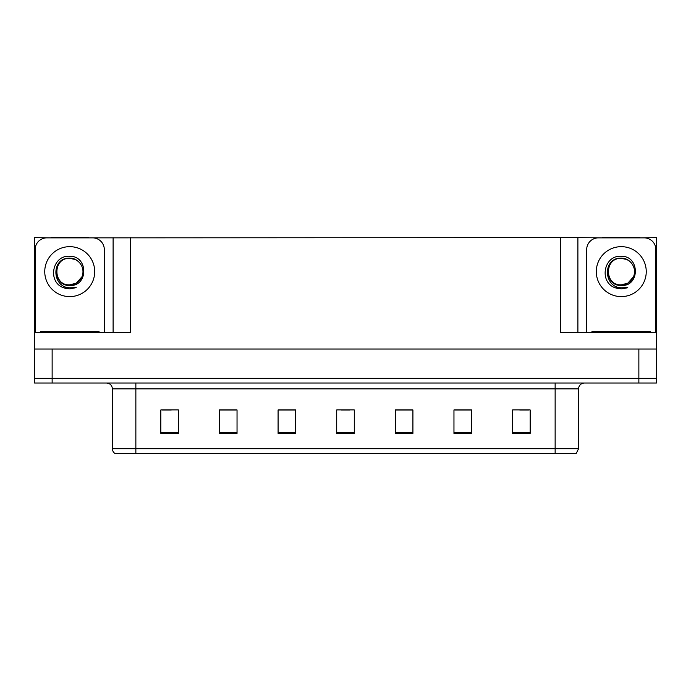 <?xml version="1.0" encoding="UTF-8"?>
<svg xmlns="http://www.w3.org/2000/svg" width="691" height="691" viewBox="0 0 691 691"><rect width="100%" height="100%" fill="white"/><g stroke="black" fill="none" stroke-linecap="round" stroke-linejoin="round"><path stroke-width="1.04" d="M88.483 237.859L560.306 237.626L560.306 332.604L656.45 332.604L656.45 349.015L34.55 349.015L34.55 378.331L52.136 378.331L34.55 378.331L34.55 383.021L52.136 383.021L52.136 378.331L638.864 378.331L52.136 378.331L52.136 349.015M50.961 237.859L34.55 237.626L34.55 332.604L130.694 332.604L130.694 237.626M34.55 332.604L34.55 349.015M52.136 383.021L656.45 383.021L656.45 378.331L638.864 378.331L656.45 378.331L656.45 349.015M640.039 237.859L656.45 237.626L656.45 332.604M113.108 237.626L113.108 332.604M560.306 237.626L577.892 237.626L577.892 332.604M577.892 237.626L602.517 237.859M640.039 237.626L602.517 237.626M50.961 237.626L88.483 237.626M578.592 448.684L576.251 453.374L555.141 453.374L555.141 448.684L578.592 448.684L578.592 388.886A5.865 5.865 0 0 1 584.456 383.021M555.141 453.374L114.749 453.374A5.865 5.865 0 0 1 112.408 448.684L112.408 388.886C112.054 385.319 110.102 383.367 106.544 383.021M530.17 433.378L530.17 409.927L512.584 409.927L512.584 433.378L530.17 433.378M471.547 433.378L471.547 409.927L453.961 409.927L453.961 433.378L471.547 433.378M412.916 433.378L412.916 409.927L395.33 409.927L395.33 433.378L412.916 433.378M178.416 433.378L178.416 409.927L160.83 409.927L160.83 433.378L178.416 433.378M237.039 433.378L237.039 409.927L219.453 409.927L219.453 433.378L237.039 433.378M295.67 433.378L295.67 409.927L278.084 409.927L278.084 433.378L295.67 433.378M354.293 433.378L354.293 409.927L336.707 409.927L336.707 433.378L354.293 433.378M544.473 453.374L146.527 453.374M471.02 410.048L463.575 410.048M454.782 410.048L471.547 410.048M519.736 410.048L528.529 410.048M292.388 410.048L284.942 410.048M219.453 410.048L236.218 410.048M227.425 410.048L219.98 410.048M162.471 410.048L171.264 410.048M406.058 410.048L398.612 410.048M341.104 410.048L349.896 410.048M295.67 410.048L278.084 410.048M412.916 410.048L395.33 410.048M69.722 284.882C75.388 284.657 79.448 281.971 81.927 276.806C85.857 268.479 78.869 257.916 69.722 258.114C50.866 257.458 51.704 287.396 69.722 287.793L76.226 287.637L69.722 288.907L63.27 287.655C47.23 281.712 52.326 254.901 69.722 256.283C88.318 255.739 88.629 286.558 69.722 285.521C52.412 286.109 52.309 257.579 69.722 258.374C52.628 257.553 52.628 285.711 69.722 284.882L76.347 283.103L81.927 276.806A13.25 13.25 0 0 0 74.732 259.367L69.722 258.382M35.137 332.604L35.137 249.589A11.721 11.721 0 0 1 46.858 237.859L92.585 237.859A11.721 11.721 0 0 1 104.315 249.589L104.315 332.604M63.33 287.681L66.371 288.579L63.33 287.681M69.722 288.907L76.226 287.637L69.722 288.907M621.278 284.882C626.936 284.657 630.995 281.971 633.474 276.806C637.404 268.479 630.417 257.916 621.278 258.114C602.414 257.458 603.252 287.396 621.278 287.793L627.774 287.637L621.278 288.907L614.817 287.655C598.777 281.712 603.882 254.901 621.278 256.283C639.875 255.739 640.177 286.558 621.278 285.521C603.96 286.109 603.856 257.579 621.278 258.374C604.184 257.553 604.184 285.711 621.278 284.882L627.903 283.103L633.474 276.806A13.25 13.25 0 0 0 626.279 259.367L621.278 258.382M586.685 332.604L586.685 249.589A11.721 11.721 0 0 1 598.415 237.859L644.142 237.859A11.721 11.721 0 0 1 655.863 249.589L655.863 332.604M614.878 287.681L617.918 288.579M621.278 288.907L627.255 287.845M40.415 332.604L40.415 331.43L99.038 331.43L99.038 332.604M591.962 332.604L591.962 331.43L650.585 331.43L650.585 332.604L650.585 331.43M638.864 349.015L638.864 383.021M555.141 383.021L555.141 388.886L112.408 388.886M578.592 388.886L555.141 388.886L555.141 448.684L135.859 448.684L135.859 453.374M112.408 448.684L135.859 448.684L135.859 383.021M354.293 432.566L336.707 432.566M295.67 432.566L278.084 432.566M237.039 432.566L219.453 432.566M178.416 432.566L160.83 432.566M412.916 432.566L395.33 432.566M471.547 432.566L453.961 432.566M530.17 432.566L512.584 432.566M69.722 246.661A24.971 24.971 0 0 1 94.702 271.632A24.971 24.971 0 0 1 69.722 296.603A24.971 24.971 0 0 1 44.751 271.632A24.971 24.971 0 0 1 69.722 246.661M81.927 276.806A13.25 13.25 0 0 0 74.732 259.367M621.278 246.661A24.971 24.971 0 0 1 646.249 271.632A24.971 24.971 0 0 1 621.278 296.603A24.971 24.971 0 0 1 596.298 271.632A24.971 24.971 0 0 1 621.278 246.661M633.474 276.806A13.25 13.25 0 0 0 626.279 259.367M43.343 331.43L43.343 332.604M96.109 331.43L96.109 332.604M594.891 331.43L594.891 332.604M647.657 331.43L647.657 332.604"/></g></svg>
